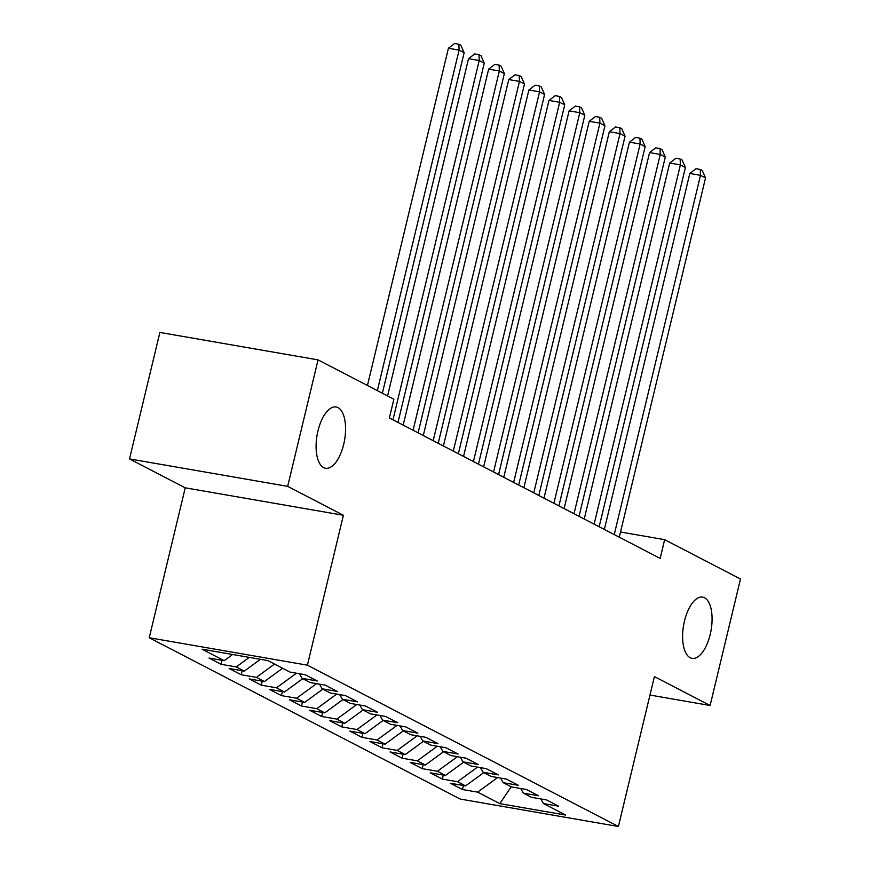 <?xml version="1.0" encoding="UTF-8"?>
<svg xmlns="http://www.w3.org/2000/svg" width="870" height="870" viewBox="0 0 870 870"><rect width="100%" height="100%" fill="white"/><g stroke="black" fill="none" stroke-linecap="round" stroke-linejoin="round"><path stroke-width="1.3" d="M684.472 621.06A31.081 13.963 -80.2 0 1 702.655 597.114A31.081 13.963 -80.2 0 1 710.214 634.426A31.081 13.963 -80.2 0 1 692.031 658.372A31.081 13.963 -80.2 0 1 684.472 621.06M317.952 430.944A31.081 13.963 -80.2 0 1 336.135 406.997A31.081 13.963 -80.2 0 1 343.704 444.298A31.081 13.963 -80.2 0 1 325.51 468.245A31.081 13.963 -80.2 0 1 317.952 430.944M149.249 637.743L460.241 799.062L618.407 826.5L307.414 665.18L149.249 637.743L185.234 487.831L343.4 515.268L287.676 486.363L129.51 458.925L185.234 487.831M129.51 458.925L159.884 332.438L318.05 359.875L287.676 486.363M511.19 786.817L499.771 803.63L565.598 815.049L543.478 803.565L558.649 806.207L546.577 799.943L531.407 797.311L523.359 793.135L538.53 795.767L526.459 789.503L511.288 786.871L503.241 782.695L518.422 785.338L506.351 779.074L491.169 776.442L483.122 772.266L498.303 774.898L486.232 768.634L471.051 766.002L463.014 761.826L478.185 764.469L466.113 758.205L450.943 755.573L442.895 751.397L458.066 754.029L445.995 747.765L430.824 745.133L422.776 740.957L437.947 743.6L425.887 737.336L410.705 734.704L402.658 730.528L417.839 733.16L405.768 726.896L390.587 724.264L382.539 720.088L397.721 722.731L385.649 716.467L370.479 713.835L362.431 709.659L377.602 712.291L365.53 706.027L350.36 703.395L342.312 699.219L357.483 701.862L345.423 695.598L330.241 692.966L322.194 688.79L337.375 691.422L325.304 685.158L310.122 682.526L302.075 678.35L317.256 680.992L305.185 674.729L290.014 672.097L267.884 660.613L202.047 649.194L224.177 660.678L209.007 658.046L221.067 664.299L236.248 666.931L244.296 671.107L229.114 668.475L241.186 674.739L256.367 677.371L264.415 681.547L249.233 678.915L261.304 685.168L276.475 687.8L284.523 691.976L269.352 689.344L281.423 695.608L296.594 698.24L304.641 702.416L289.471 699.784L301.531 706.038L316.713 708.669L324.76 712.845L309.579 710.214L321.65 716.478L336.831 719.109L344.879 723.285L329.697 720.654L341.769 726.907L356.939 729.538L364.987 733.714L349.816 731.083L361.887 737.347L377.058 739.979L385.105 744.154L369.935 741.523L382.006 747.776L397.177 750.408L405.224 754.584L390.043 751.952L402.114 758.216L417.296 760.848L425.343 765.024L410.161 762.392L422.233 768.645L437.403 771.277L445.451 775.453L430.28 772.821L442.351 779.085L457.522 781.717L465.57 785.893L450.399 783.261L462.47 789.514L463.427 785.512M499.771 803.63L477.641 792.146L462.47 789.514M318.05 359.875L393.882 399.21L389.39 417.959L660.156 558.399L664.647 539.661L620.517 532.005M465.57 785.893L483.763 772.603M457.522 781.717L477.51 767.122M543.478 803.565L540.781 798.932M445.451 775.453L463.656 762.163M437.403 771.277L457.392 756.693M523.359 793.135L520.662 788.503M425.343 765.024L443.537 751.734M417.296 760.848L437.273 746.253M503.241 782.695L500.554 778.063M405.224 754.584L423.418 741.294M397.177 750.408L417.154 735.824M483.122 772.266L480.436 767.634M385.105 744.154L403.299 730.865M377.058 739.979L397.035 725.384M463.014 761.826L460.317 757.194M364.987 733.714L383.191 720.425M356.939 729.538L376.928 714.955M442.895 751.397L440.198 746.764M344.879 723.285L363.073 709.996M336.831 719.109L356.809 704.515M422.776 740.957L420.09 736.324M324.76 712.845L342.954 699.556M316.713 708.669L336.69 694.086M402.658 730.528L399.972 725.895M304.641 702.416L322.835 689.127M296.594 698.24L316.571 683.646M382.539 720.088L379.853 715.455M284.523 691.976L302.727 678.687M276.475 687.8L296.463 673.217M362.431 709.659L359.734 705.026M264.415 681.547L282.609 668.258M256.367 677.371L274.561 664.082M342.312 699.219L339.626 694.586M244.296 671.107L260.434 659.319M236.248 666.931L249.309 657.394M322.194 688.79L319.507 684.157M224.177 660.678L232.627 654.501M302.075 678.35L299.389 673.717M604.4 529.21L603.617 529.08M649.966 695.054L710.116 705.494L740.49 579.007L664.647 539.661M343.4 515.268L307.414 665.18M710.116 705.494L654.403 676.588L618.407 826.5M477.641 792.146L497.618 777.562M221.067 664.299L222.035 660.297M241.186 674.739L242.154 670.737M261.304 685.168L262.261 681.166M281.423 695.608L282.38 691.606M301.531 706.038L302.499 702.036M321.65 716.478L322.618 712.476M341.769 726.907L342.726 722.905M361.887 737.347L362.844 733.345M382.006 747.776L382.963 743.774M402.114 758.216L403.082 754.214M422.233 768.645L423.19 764.643M442.351 779.085L443.308 775.083M377.352 390.641L459.099 50.101L464.134 52.711L382.376 393.24M367.444 385.497L448.42 48.252L459.099 50.101L458.871 44.239L460.882 45.283L464.134 52.711M448.42 48.252L454.597 43.5L458.871 44.239M392.968 419.808L479.218 60.541L484.253 63.151L397.992 422.418M387.563 395.937L468.528 58.681L479.218 60.541L478.978 54.679L480.99 55.723L484.253 63.151M468.528 58.681L474.705 53.94L478.978 54.679M413.087 430.248L499.337 70.97L504.361 73.58L418.111 432.858M403.18 425.115L488.646 69.121L499.337 70.97L499.097 65.109L501.109 66.153L504.361 73.58M488.646 69.121L494.823 64.369L499.097 65.109M433.195 440.677L519.455 81.41L524.479 84.02L438.23 443.287M423.298 435.544L508.765 79.551L519.455 81.41L519.216 75.549L521.228 76.593L524.479 84.02M508.765 79.551L514.942 74.809L519.216 75.549M453.313 451.117L539.563 91.839L544.598 94.449L458.349 453.727M443.417 445.984L528.884 89.991L539.563 91.839L539.335 85.978L541.347 87.022L544.598 94.449M528.884 89.991L535.061 85.238L539.335 85.978M473.432 461.546L559.682 102.279L564.717 104.889L478.456 464.156M463.536 456.413L548.992 100.42L559.682 102.279L559.453 96.418L561.454 97.462L564.717 104.889M548.992 100.42L555.169 95.678L559.453 96.418M493.551 471.986L579.801 112.708L584.825 115.319L498.575 474.596M483.644 466.853L569.111 110.86L579.801 112.708L579.561 106.847L581.573 107.891L584.825 115.319M569.111 110.86L575.287 106.107L579.561 106.847M513.659 482.415L599.919 123.148L604.944 125.758L518.694 485.025M503.763 477.282L589.229 121.289L599.919 123.148L599.68 117.287L601.692 118.331L604.944 125.758M589.229 121.289L595.406 116.547L599.68 117.287M533.778 492.855L620.027 133.578L625.062 136.188L538.813 495.465M523.881 487.722L609.348 131.729L620.027 133.578L619.799 127.716L621.811 128.76L625.062 136.188M609.348 131.729L615.525 126.977L619.799 127.716M553.896 503.284L640.146 144.018L645.181 146.628L558.921 505.894M544 498.151L629.456 142.158L640.146 144.018L639.918 138.156L641.929 139.2L645.181 146.628M629.456 142.158L635.633 137.416L639.918 138.156M574.015 513.724L660.265 154.447L665.289 157.057L579.039 516.334M564.108 508.591L649.575 152.598L660.265 154.447L660.025 148.585L662.037 149.629L665.289 157.057M649.575 152.598L655.752 147.846L660.025 148.585M594.123 524.153L680.383 164.887L685.408 167.497L599.158 526.763M584.227 519.02L669.693 163.027L680.383 164.887L680.144 159.025L682.156 160.069L685.408 167.497M669.693 163.027L675.87 158.286L680.144 159.025M614.242 534.593L700.491 175.316L705.526 177.926L619.277 537.203M604.346 529.46L689.812 173.467L700.491 175.316L700.263 169.454L702.275 170.498L705.526 177.926M689.812 173.467L695.989 168.715L700.263 169.454"/></g></svg>
